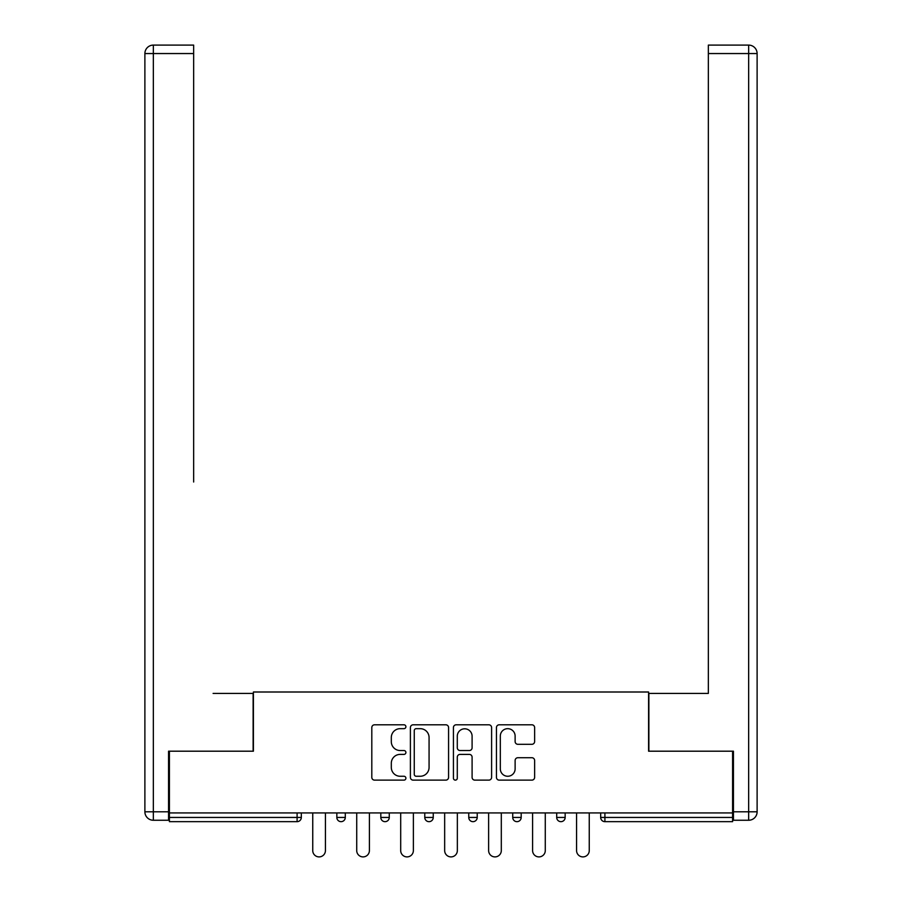 <?xml version="1.0" encoding="UTF-8"?>
<svg xmlns="http://www.w3.org/2000/svg" width="902" height="902" viewBox="0 0 902 902"><rect width="100%" height="100%" fill="white"/><g stroke="black" fill="none" stroke-linecap="round" stroke-linejoin="round"><path stroke-width="1.35" d="M405.9 726.73A1.939 1.939 0 0 0 403.961 724.802L374.567 724.802A2.762 2.762 0 0 0 371.804 727.564L371.804 777.366A2.762 2.762 0 0 0 374.567 780.129L403.961 780.129A1.939 1.939 0 0 0 405.9 778.201A1.939 1.939 0 0 0 403.961 776.261L400.161 776.261A8.851 8.851 0 0 1 391.31 767.41L391.31 763.261A8.851 8.851 0 0 1 400.161 754.399L403.961 754.399A1.939 1.939 0 0 0 405.9 752.46A1.939 1.939 0 0 0 403.961 750.532L400.161 750.532A8.851 8.851 0 0 1 391.31 741.669L391.31 737.52A8.851 8.851 0 0 1 400.161 728.669L403.961 728.669A1.939 1.939 0 0 0 405.9 726.73M531.864 744.308A2.762 2.762 0 0 0 534.627 741.534L534.627 727.564A2.762 2.762 0 0 0 531.864 724.802L499.212 724.802A2.762 2.762 0 0 0 496.45 727.564L496.45 777.366A2.762 2.762 0 0 0 499.212 780.129L531.864 780.129A2.762 2.762 0 0 0 534.627 777.366L534.627 760.487A2.762 2.762 0 0 0 531.864 757.725L517.883 757.725A2.762 2.762 0 0 0 515.121 760.487L515.121 768.854A7.396 7.396 0 0 1 507.725 776.261A7.396 7.396 0 0 1 500.317 768.854L500.317 736.077A7.396 7.396 0 0 1 507.725 728.669A7.396 7.396 0 0 1 515.121 736.077L515.121 741.534A2.762 2.762 0 0 0 517.883 744.308L531.864 744.308M169.407 812.928L169.407 751.197L253.406 751.197L253.406 692.003L648.594 692.003L648.594 751.197L732.593 751.197L732.593 812.928L169.407 812.928L169.407 817.438L297.096 817.438L297.096 812.928M448.576 727.564A2.762 2.762 0 0 0 445.813 724.802L413.161 724.802A2.762 2.762 0 0 0 410.399 727.564L410.399 777.366A2.762 2.762 0 0 0 413.161 780.129L445.813 780.129A2.762 2.762 0 0 0 448.576 777.366L448.576 727.564M456.187 724.802L488.839 724.802A2.762 2.762 0 0 1 491.601 727.564L491.601 777.366A2.762 2.762 0 0 1 488.839 780.129L474.869 780.129A2.762 2.762 0 0 1 472.096 777.366L472.096 757.173A2.762 2.762 0 0 0 469.333 754.399L460.065 754.399A2.762 2.762 0 0 0 457.291 757.173L457.291 778.201A1.939 1.939 0 0 1 455.352 780.129A1.939 1.939 0 0 1 453.424 778.201L453.424 727.564A2.762 2.762 0 0 1 456.187 724.802M297.096 821.666A4.228 4.228 0 0 0 301.324 817.438L297.096 817.438L297.096 821.666A4.228 4.228 0 0 0 301.324 817.438L301.324 812.928L301.324 817.438A4.228 4.228 0 0 1 297.096 821.666L169.407 821.666L169.407 817.438M732.593 812.928L732.593 821.666L604.904 821.666A4.228 4.228 0 0 1 600.676 817.438L600.676 812.928L600.676 817.438A4.228 4.228 0 0 0 604.904 821.666A4.228 4.228 0 0 1 600.676 817.438L732.593 817.438M336.841 812.928L336.841 817.438L336.841 812.928M341.069 821.666A4.228 4.228 0 0 1 336.841 817.438A4.228 4.228 0 0 0 341.069 821.666A4.228 4.228 0 0 0 345.297 817.438L345.297 812.928L345.297 817.438A4.228 4.228 0 0 1 341.069 821.666A4.228 4.228 0 0 1 336.841 817.438L345.297 817.438A4.228 4.228 0 0 1 341.069 821.666M380.813 812.928L380.813 817.438L380.813 812.928M389.269 812.928L389.269 817.438L389.269 812.928M424.786 812.928L424.786 817.438L424.786 812.928M433.242 812.928L433.242 817.438L433.242 812.928M468.758 817.438A4.228 4.228 0 0 0 472.986 821.666A4.228 4.228 0 0 0 477.214 817.438A4.228 4.228 0 0 1 472.986 821.666A4.228 4.228 0 0 0 477.214 817.438L477.214 812.928L477.214 817.438L468.758 817.438A4.228 4.228 0 0 0 472.986 821.666A4.228 4.228 0 0 1 468.758 817.438L468.758 812.928M512.731 812.928L512.731 817.438L512.731 812.928M521.187 812.928L521.187 817.438L521.187 812.928M556.703 817.438A4.228 4.228 0 0 0 560.931 821.666A4.228 4.228 0 0 0 565.159 817.438L565.159 812.928L565.159 817.438L556.703 817.438A4.228 4.228 0 0 0 560.931 821.666A4.228 4.228 0 0 1 556.703 817.438L556.703 812.928M385.041 821.666A4.228 4.228 0 0 1 380.813 817.438A4.228 4.228 0 0 0 385.041 821.666A4.228 4.228 0 0 0 389.269 817.438A4.228 4.228 0 0 1 385.041 821.666A4.228 4.228 0 0 1 380.813 817.438L389.269 817.438A4.228 4.228 0 0 1 385.041 821.666M429.014 821.666A4.228 4.228 0 0 1 424.786 817.438A4.228 4.228 0 0 0 429.014 821.666A4.228 4.228 0 0 0 433.242 817.438A4.228 4.228 0 0 1 429.014 821.666A4.228 4.228 0 0 1 424.786 817.438L433.242 817.438A4.228 4.228 0 0 1 429.014 821.666M516.959 821.666A4.228 4.228 0 0 1 512.731 817.438A4.228 4.228 0 0 0 516.959 821.666A4.228 4.228 0 0 0 521.187 817.438A4.228 4.228 0 0 1 516.959 821.666A4.228 4.228 0 0 1 512.731 817.438L521.187 817.438A4.228 4.228 0 0 1 516.959 821.666M416.205 728.669A1.939 1.939 0 0 0 414.266 730.609L414.266 774.322A1.939 1.939 0 0 0 416.205 776.261L420.219 776.261A8.851 8.851 0 0 0 429.07 767.41L429.07 737.52A8.851 8.851 0 0 0 420.219 728.669L416.205 728.669M472.096 736.212A7.396 7.396 0 0 0 464.699 728.805A7.396 7.396 0 0 0 457.291 736.212L457.291 747.758A2.762 2.762 0 0 0 460.065 750.532L469.333 750.532A2.762 2.762 0 0 0 472.096 747.758L472.096 736.212M312.735 812.928L312.735 850.563M312.746 812.928L312.746 850.563A6.337 6.337 0 0 0 319.082 856.9A6.337 6.337 0 0 0 325.43 850.563L325.43 812.928M144.884 53.556A8.456 8.456 0 0 1 153.34 45.1A8.456 8.456 0 0 0 144.884 53.556L144.884 811.8L144.884 53.556L153.34 53.556L153.34 45.1L193.648 45.1L193.648 53.556L153.34 53.556L153.34 811.8L168.561 811.8L168.561 751.197L253.124 751.197L253.124 693.413L213.097 693.413M193.648 53.556L193.648 482.006M168.561 811.8L168.561 820.256L153.34 820.256A8.456 8.456 0 0 1 144.884 811.8L153.34 811.8L153.34 820.256M688.902 693.413L708.352 693.413L708.352 45.1L748.66 45.1L708.352 45.1M733.439 811.8L748.66 811.8L748.66 53.556L757.116 53.556A8.456 8.456 0 0 0 748.66 45.1A8.456 8.456 0 0 1 757.116 53.556L757.116 811.8A8.456 8.456 0 0 1 748.66 820.256L733.439 820.256L733.439 751.197L648.876 751.197L648.876 693.413L708.352 693.413L708.352 482.006M356.718 850.563L356.718 812.928L356.718 850.563A6.337 6.337 0 0 0 363.055 856.9A6.337 6.337 0 0 0 369.403 850.563L369.403 812.928M400.691 850.563L400.691 812.928L400.691 850.563A6.337 6.337 0 0 0 407.027 856.9A6.337 6.337 0 0 0 413.375 850.563L413.375 812.928M444.663 850.563L444.663 812.928L444.663 850.563A6.337 6.337 0 0 0 451 856.9A6.337 6.337 0 0 0 457.348 850.563L457.348 812.928M488.625 850.563L488.625 812.928L488.625 850.563A6.337 6.337 0 0 0 494.972 856.9A6.337 6.337 0 0 0 501.309 850.563L501.309 812.928M532.597 850.563L532.597 812.928L532.597 850.563A6.337 6.337 0 0 0 538.945 856.9A6.337 6.337 0 0 0 545.282 850.563L545.282 812.928M576.57 850.563L576.57 812.928L576.57 850.563A6.337 6.337 0 0 0 582.918 856.9A6.337 6.337 0 0 0 589.254 850.563L589.254 812.928M604.904 812.928L604.904 821.666M560.931 821.666A4.228 4.228 0 0 0 565.159 817.438M748.66 45.1L748.66 53.556L708.352 53.556M757.116 811.8L748.66 811.8L748.66 820.256"/></g></svg>
